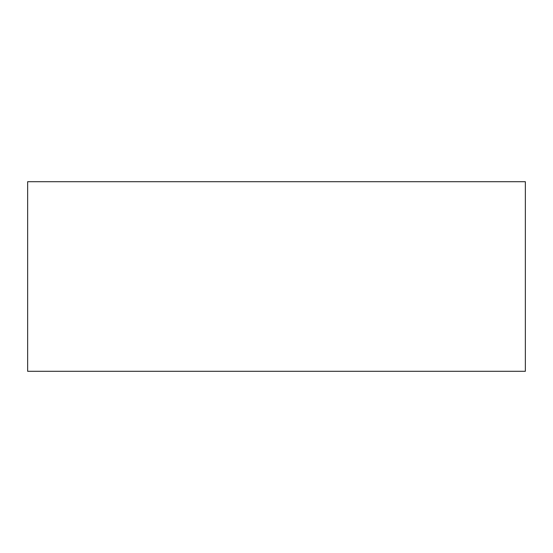 <?xml version="1.0" encoding="UTF-8"?>
<svg xmlns="http://www.w3.org/2000/svg" width="553" height="553" viewBox="0 0 553 553"><rect width="100%" height="100%" fill="white"/><g stroke="black" fill="none" stroke-linecap="round" stroke-linejoin="round"><path stroke-width="0.83" d="M27.65 371.298L27.65 181.702L525.35 181.702L525.35 371.298L27.65 371.298"/></g></svg>
